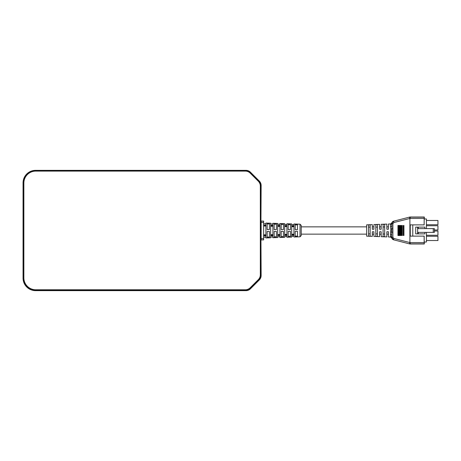 <?xml version="1.0" encoding="UTF-8"?>
<svg xmlns="http://www.w3.org/2000/svg" width="461" height="461" viewBox="0 0 461 461"><rect width="100%" height="100%" fill="white"/><g stroke="black" fill="none" stroke-linecap="round" stroke-linejoin="round"><path stroke-width="0.69" d="M23.863 183.005L23.24 183.005A12.533 12.533 0 0 1 35.768 170.478L245.327 170.478A7.52 7.52 0 0 1 250.646 172.679L258.748 180.781A7.52 7.52 0 0 1 260.949 186.008L260.321 186.014A6.892 6.892 0 0 0 258.304 181.225L250.202 173.123A6.892 6.892 0 0 0 245.327 171.106L35.768 171.106A11.905 11.905 0 0 0 23.863 183.005L23.863 277.868A11.905 11.905 0 0 0 35.768 289.773L245.327 289.773A6.892 6.892 0 0 0 250.202 287.75L258.304 279.648A6.892 6.892 0 0 0 260.321 274.86L260.949 274.865A7.52 7.52 0 0 1 258.748 280.092L250.646 288.194A7.52 7.52 0 0 1 245.327 290.395L35.768 290.395A12.533 12.533 0 0 1 23.24 277.868L23.24 183.005A12.533 12.533 0 0 1 35.768 170.478L35.768 171.106M260.321 186.238L260.949 186.238A6.079 6.079 0 0 0 260.949 186.088A6.079 6.079 0 0 1 260.949 186.238L260.949 274.635A6.079 6.079 0 0 1 260.949 274.785A6.079 6.079 0 0 0 260.949 274.635L260.321 274.635L260.321 186.238A5.451 5.451 0 0 0 260.321 186.1M375.813 233.906L377.421 233.906M375.813 236.36L377.421 236.424L377.421 224.576L375.813 224.64L375.813 236.36M368.546 233.906L370.148 233.906M370.148 236.141L368.546 236.078L368.546 224.922L370.148 224.859L370.148 236.141M424.149 236.124L424.149 242.584L409.898 242.567L393.827 238.458L392.881 237.248L392.881 228.777L391.873 228.777L391.706 235.006L390.507 234.286L390.847 229.048L391.873 228.777L391.787 223.118L393.596 221.315L393.827 222.542L410.06 218.422L409.898 217.166L424.172 217.148L424.149 224.876L410.261 224.876L410.261 236.124L424.195 236.124L424.195 242.031L426.419 242.031L426.419 232.379M424.304 242.031L424.304 243.984L424.149 242.584M384.687 234.044L383.085 234.044M383.085 226.956L384.687 226.956L384.687 224.3L383.085 224.363L383.085 236.637L384.687 236.7L384.687 224.3M401.779 235.525L402.274 235.525L402.274 225.475L401.779 225.475L401.779 235.525M403.248 235.525L403.248 225.475M401.998 235.525L401.998 225.475M397.952 235.525L398.742 235.525L398.742 225.475L397.952 225.475L397.952 235.525M398.298 235.525L398.298 225.475M399.249 235.525L399.941 235.525L399.941 225.475L399.249 225.475L399.249 235.525M399.554 235.525L399.554 225.475M400.482 235.525L401.076 235.525L401.076 225.475L400.482 225.475L400.482 235.525M400.742 235.525L400.742 225.475M392.881 232.223L390.847 231.952M403.934 225.475L403.934 235.525M412.774 236.124L412.774 224.876M409.817 218.451L409.668 217.206L409.898 218.433M424.304 218.969L424.304 217.016L410.198 217.016A2.518 2.518 -97.2 0 0 409.57 217.096L393.596 221.199A2.518 2.518 -90 0 0 391.781 223.015L391.706 223.706L391.781 223.015L390.628 223.948L388.444 224.029L388.444 229.232L386.842 229.232L386.842 224.092L381.178 224.305L381.178 229.232L379.576 229.232L379.576 224.363L373.911 224.576L373.911 229.232L372.304 229.232L372.304 224.634L366.645 224.847L366.645 236.153L372.304 236.366L372.304 231.768L373.911 231.768L373.911 236.424L379.576 236.637L379.576 231.768L381.178 231.768L381.178 236.695L386.842 236.908L386.842 231.768L388.444 231.768L388.444 236.971L390.628 237.052L390.507 234.286M391.706 223.706L390.507 224.789L390.628 223.948L391.792 223.02M393.827 238.458L393.596 239.685L391.706 237.248L391.706 235.006M377.421 227.094L375.813 227.094M409.898 242.567L409.668 243.794L410.198 243.984A2.518 2.518 97.2 0 1 409.57 243.904L393.596 239.801A2.518 2.518 -90 0 1 391.781 237.985L391.706 237.294L391.781 237.985L390.628 237.052L391.792 237.98M409.668 243.794L409.817 242.549M392.881 237.248L391.706 237.294L390.507 236.211M409.898 243.834L409.898 218.456L424.149 218.416M391.706 225.994L390.507 226.714L390.507 224.789M390.957 230.5L390.507 226.714M370.148 227.094L368.546 227.094M424.149 224.876L424.195 218.969L426.419 218.969L426.419 228.621M424.304 243.984L410.198 243.984M393.602 221.482L393.694 221.989M391.867 238.101L392.547 239.109M393.694 239.011L393.602 239.518M409.593 217.39L409.685 217.897M409.685 243.103L409.593 243.61M434.377 228.621L434.377 232.379L433.254 232.379L433.254 228.621L434.377 228.621M417.649 233.883L417.649 227.117L415.707 227.117L415.707 233.883L424.915 233.883L424.915 232.379M417.649 232.379L433.254 232.379M417.649 228.621L433.254 228.621M426.419 224.738L437.95 224.738L437.95 220.473L426.419 220.473M426.419 240.527L437.95 240.527L437.95 236.263L426.419 236.263M434.377 229.999L437.95 229.999L437.95 225.74L426.419 225.74M426.419 235.26L437.95 235.26L437.95 231.001L434.377 231.001M418.277 232.379L418.277 233.883M417.649 227.117L418.277 227.117L418.277 228.621M424.915 228.621L424.915 227.117L418.277 227.117M379.576 226.864L381.178 226.864M386.842 226.864L388.444 226.864M366.645 234.136L301.235 234.136L301.235 226.864L366.645 226.864M261.139 239.899L263.646 239.899L263.646 238.642L261.139 238.642L261.139 222.358L263.646 222.358L263.646 221.101L261.139 221.101M263.646 222.358L263.646 238.642M265.888 234.799L263.646 234.851M263.652 225.982L265.893 226.028M265.893 234.972L263.646 235.018M265.899 236.032L265.899 237.945L270.659 237.784L270.659 235.744L272.912 235.686L272.912 236.96L270.659 237.035M272.912 235.686L272.912 237.709L277.672 237.553L277.672 235.565L279.925 235.508L279.925 236.724L277.672 236.798M286.938 235.208L284.685 235.26L284.685 225.74L286.938 225.792L286.938 235.208L286.938 234.522L284.685 234.568M279.925 235.508L279.925 237.478L284.685 237.323L284.685 235.387L286.938 235.329L286.938 236.493L284.685 236.568M286.938 235.329L286.938 237.248L291.698 237.087L291.698 235.208L293.957 235.15L293.957 236.263L291.698 236.337M291.698 226.582L293.957 226.628L291.698 226.749M291.698 234.251L293.957 234.205L293.957 226.795M293.957 235.064L291.698 235.11L291.698 225.89L293.957 225.936L293.957 235.064L293.957 234.372L291.698 234.419M284.685 226.432L286.938 226.478L284.685 226.599M284.685 234.401L286.938 234.355L286.938 226.645M277.672 226.282L279.925 226.328L277.672 226.449M277.672 234.551L279.925 234.505L279.925 226.495M279.925 235.358L277.672 235.41L277.672 225.59L279.925 225.642L279.925 235.358L279.925 234.672L277.672 234.718M270.659 226.132L272.912 226.178L270.659 226.299M270.659 234.701L272.912 234.649L272.912 226.351M272.912 235.508L270.659 235.559L270.659 225.441L272.912 225.492L272.912 235.508L272.912 234.822L270.659 234.868M269.408 223.983L267.15 223.908M269.408 237.017L267.15 237.092M276.421 224.213L274.162 224.138M276.421 236.787L274.162 236.862M283.434 224.444L281.175 224.369M283.434 236.556L281.175 236.631M290.447 224.674L288.194 224.599M290.447 236.326L288.194 236.401M297.46 224.905L295.207 224.83M297.46 236.095L295.207 236.17M300.025 224.19L300.025 236.81L301.235 235.559L301.235 225.441L300.025 224.19L293.957 223.988L293.957 225.85L291.698 225.792L291.698 223.913L286.938 223.752L286.938 225.671L284.685 225.613L284.685 223.677L279.925 223.522L279.925 225.492L277.672 225.435L277.672 223.447L272.912 223.291L272.912 225.314L270.659 225.256L270.659 223.216L265.899 223.055L265.899 224.968M265.911 225.135L263.646 225.077M263.646 225.296L265.899 225.343M265.899 235.657L263.646 235.704M263.646 235.923L265.899 235.865M272.912 237.709L272.912 236.96M279.925 237.478L279.925 236.724M286.938 237.248L286.938 236.493M293.957 235.15L293.957 236.263M293.957 225.936L293.957 226.628M286.938 225.792L286.938 226.478M279.925 225.642L279.925 226.328M272.912 225.492L272.912 226.178M269.408 223.233L269.408 229.543L267.15 229.532L267.15 223.159L269.408 223.233M269.408 231.457L269.408 237.767L267.15 237.841L267.15 231.468L269.408 231.457M276.421 223.464L276.421 229.572L274.162 229.566L274.162 223.389L276.421 223.464M276.421 231.428L276.421 237.536L274.162 237.611L274.162 231.434L276.421 231.428M283.434 223.694L283.434 229.607L281.175 229.595L281.175 223.62L283.434 223.694M283.434 231.393L283.434 237.306L281.175 237.38L281.175 231.405L283.434 231.393M290.447 223.925L290.447 229.636L288.194 229.624L288.194 223.856L290.447 223.925M290.447 231.364L290.447 237.075L288.194 237.144L288.194 231.376L290.447 231.364M297.46 224.155L297.46 229.664L295.207 229.653L295.207 224.086L297.46 224.155M297.46 231.336L297.46 236.845L295.207 236.914L295.207 231.347L297.46 231.336M260.949 221.413L261.139 185.478A6.264 6.264 0 0 0 259.301 181.046L250.444 172.189A6.264 6.264 0 0 0 246.013 170.351L35.583 170.351A12.533 12.533 0 0 0 23.05 182.884L23.05 278.116A12.533 12.533 0 0 0 35.583 290.649L246.013 290.649A6.264 6.264 0 0 0 250.444 288.811L259.301 279.954A6.264 6.264 0 0 0 261.139 275.522L260.949 239.587M261.139 238.642L261.139 239.587M261.139 221.413L261.139 222.358M245.327 171.106L245.327 170.478A7.52 7.52 0 0 1 250.646 172.679L250.202 173.123M258.304 181.225L258.748 180.781A7.52 7.52 0 0 1 260.949 186.008L260.321 186.014M250.202 287.75L250.646 288.194A7.52 7.52 0 0 1 245.327 290.395L245.327 289.773M260.321 274.86L260.949 274.865A7.52 7.52 0 0 1 258.748 280.092L258.304 279.648M35.768 289.773L35.768 290.395A12.533 12.533 0 0 1 23.24 277.868L23.863 277.868M392.881 228.777L392.881 223.752L391.706 223.752M392.881 223.752L393.827 222.542M391.787 223.118L392.922 223.435M393.596 221.199L409.57 217.096M409.57 243.904L393.596 239.801M410.215 242.584L410.215 243.852L424.172 243.852M410.198 217.016L410.215 218.416M265.893 235.531L265.893 237.063M265.893 225.469L265.893 224.703M265.899 225.521L265.899 235.479M379.576 234.136L381.178 234.136M386.842 234.136L388.444 234.136M372.304 234.136L373.911 234.136M372.304 226.864L373.911 226.864M265.876 237.19L263.646 237.265M265.876 223.81L263.646 223.735M293.957 224.738L291.698 224.663M286.938 224.507L284.685 224.432M279.925 224.276L277.672 224.202M272.912 224.04L270.659 223.965M300.025 236.81L293.957 237.012"/></g></svg>
